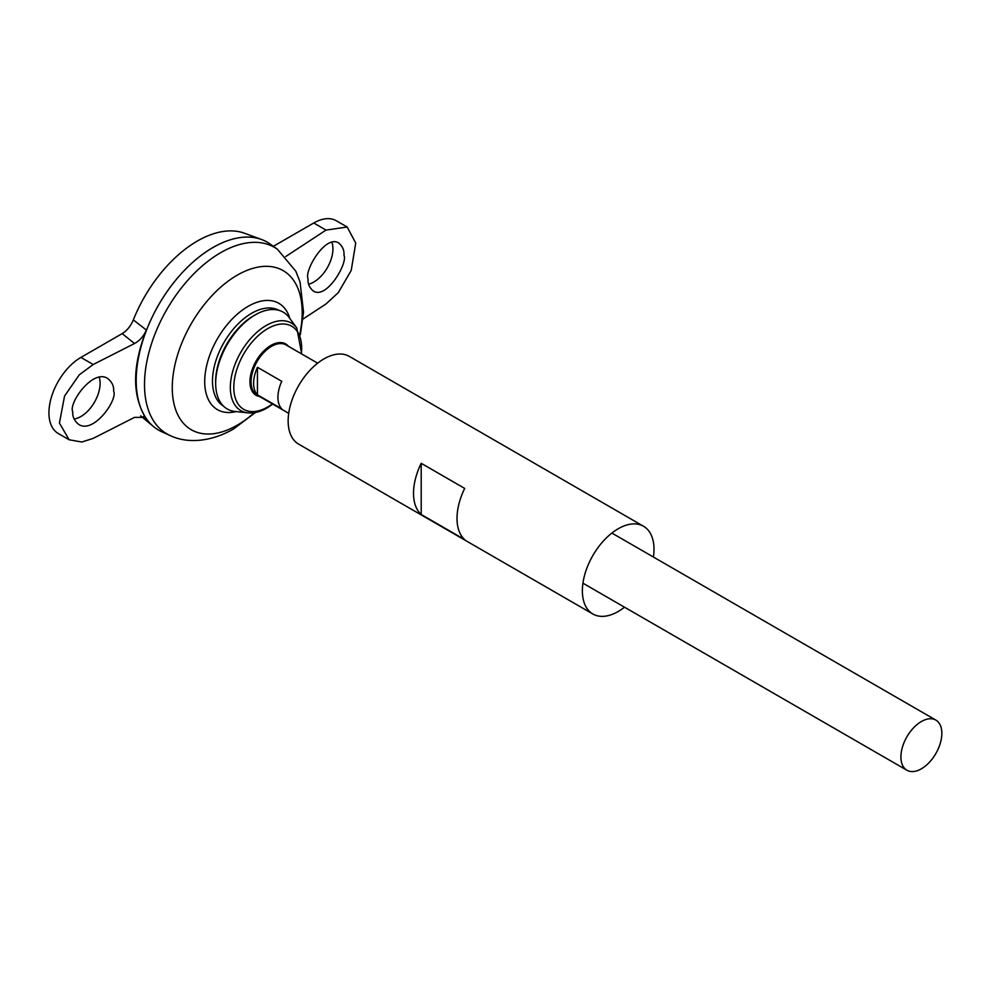 <?xml version="1.0" encoding="UTF-8"?>
<svg xmlns="http://www.w3.org/2000/svg" width="991" height="991" viewBox="0 0 991 991"><rect width="100%" height="100%" fill="white"/><g stroke="black" fill="none" stroke-linecap="round" stroke-linejoin="round"><path stroke-width="1.49" d="M158.671 430.168A108.552 62.668 -60 0 1 153.531 426.576A108.552 62.668 -60 0 1 147.064 328.69A108.552 62.668 -60 0 1 261.55 239.5A108.552 62.668 -60 0 1 267.223 242.151M122.178 333.608C126.997 330.647 130.725 326.076 133.339 319.895L146.383 330.053C143.658 336.209 139.706 340.706 134.528 343.518L122.178 333.608L80.915 357.417A45.227 26.113 120 0 0 51.371 397.28A45.227 26.113 120 0 0 58.308 433.525L69.135 439.769L59.423 423.058L64.551 396.066L79.23 374.858L93.191 364.515L134.528 343.518M69.135 439.769L81.857 442.023L93.191 438.369L134.528 417.372L145.045 417.384L146.383 418.797C132.026 396.511 132.026 366.93 146.383 330.053M146.383 418.797L143.447 416.431M133.339 319.895A105.442 60.885 -60 0 1 244.554 233.257L261.55 239.5M223.545 406.186A55.347 31.96 -60 0 1 223.954 342.514A55.347 31.96 -60 0 1 278.88 310.319M277.492 249.323A107.66 62.16 -60 0 0 166.81 309.526A107.66 62.16 -60 0 0 170.018 435.483L161.917 431.828A108.552 62.668 -60 0 1 158.684 304.832A108.552 62.668 -60 0 1 270.283 244.133L277.492 249.323L295.814 271.224L300.05 281.964L303.531 312.091L300.31 334.859M136.201 380.47A108.514 62.644 -60 0 1 212.941 247.552M273.33 246.325L313.738 223A45.227 26.113 -60 0 1 336.345 220.77L347.184 227.013L326.014 230.098L285.705 256.545M74.102 418.995A27.141 15.67 120 0 0 94.058 402.903A27.141 15.67 120 0 0 99.249 377.212M331.874 242.238A27.141 15.67 -60 0 1 332.926 248.852A27.141 15.67 -60 0 1 308.684 284.219M921.37 768.805A28.95 16.711 -60 0 1 906.901 770.23A28.95 16.711 -60 0 1 906.901 736.808A28.95 16.711 -60 0 1 935.851 720.098A28.95 16.711 -60 0 1 940.286 743.3A28.95 16.711 -60 0 1 921.37 768.805M257.449 367.277L281.754 381.312A28.95 16.711 120 0 0 281.754 408.862L257.449 394.839A28.95 16.711 -60 0 1 257.449 367.277L257.449 394.839M296.817 328.046A50.541 29.173 -60 0 0 240.813 352.251A50.541 29.173 -60 0 0 247.849 412.851L235.028 411.476A55.917 32.282 -60 0 1 215.691 384.731A55.917 32.282 -60 0 1 256.384 314.246A55.917 32.282 -60 0 1 289.211 317.628L296.817 328.046L301.722 353.985M215.691 384.731L215.642 382.873A53.737 31.031 -60 0 1 254.749 315.138L256.384 314.246M72.777 411.81C68.193 403.585 92.659 368.565 107.635 378.438C112.057 381.993 114.039 386.205 113.606 391.073C118.202 399.286 93.736 434.318 78.76 424.445C74.337 420.89 72.343 416.678 72.777 411.81M303.011 319.04L326.014 303.952L338.303 292.63L351.223 270.407L355.732 243.055L347.184 227.013M343.976 255.232C344.36 250.339 342.601 246.264 338.711 243.018C325.543 234.173 304.026 270.902 308.052 278.805C307.668 283.711 309.427 287.774 313.317 291.02C326.485 299.864 348.014 263.135 343.976 255.232M624.503 607.198A50.652 29.247 -60 0 1 618.198 611.484A50.652 29.247 -60 0 1 592.866 613.999A50.652 29.247 -60 0 1 592.866 555.505A50.652 29.247 -60 0 1 643.518 526.258A50.652 29.247 -60 0 1 653.453 557.066M592.866 613.999L298.65 444.129A50.652 29.247 -60 0 1 298.638 385.635A50.652 29.247 -60 0 1 349.303 356.388L643.518 526.258M464.692 539.587L421.2 514.478A50.652 29.247 -60 0 1 421.2 463.305L464.692 488.414A50.652 29.247 120 0 0 464.692 539.587M421.2 514.478L421.2 463.305M236.093 411.587A61.405 35.453 -60 0 1 217.425 338.749A61.405 35.453 -60 0 1 289.843 318.495M254.328 412.677A91.866 53.043 -60 0 1 237.233 425.189A91.866 53.043 -60 0 1 172.521 380.891A91.866 53.043 -60 0 1 248.704 269.725A91.866 53.043 -60 0 1 299.901 333.744M288.715 413.321L257.053 395.05A28.95 16.711 -60 0 1 257.053 361.628A28.95 16.711 -60 0 1 285.99 344.905L317.665 363.189M259.605 396.524A29.631 17.107 -60 0 1 256.087 361.071A29.631 17.107 -60 0 1 288.554 346.392M272.389 403.907A47.977 27.698 -60 0 1 267.731 406.967A47.977 27.698 -60 0 1 233.839 385.561A47.977 27.698 -60 0 1 270.84 326.98A47.977 27.698 -60 0 1 301.338 353.762M93.191 364.515L80.915 357.417M326.014 230.098L313.738 223M140.648 415.836L153.531 426.576M170.018 435.483C185.812 443.2 209.324 442.841 233.442 429.053L255.492 412.467M935.851 720.098L611.881 533.059M906.901 770.23L582.943 583.191M247.849 412.851C254.018 413.433 260.422 411.798 267.05 407.958L272.773 404.13"/></g></svg>
